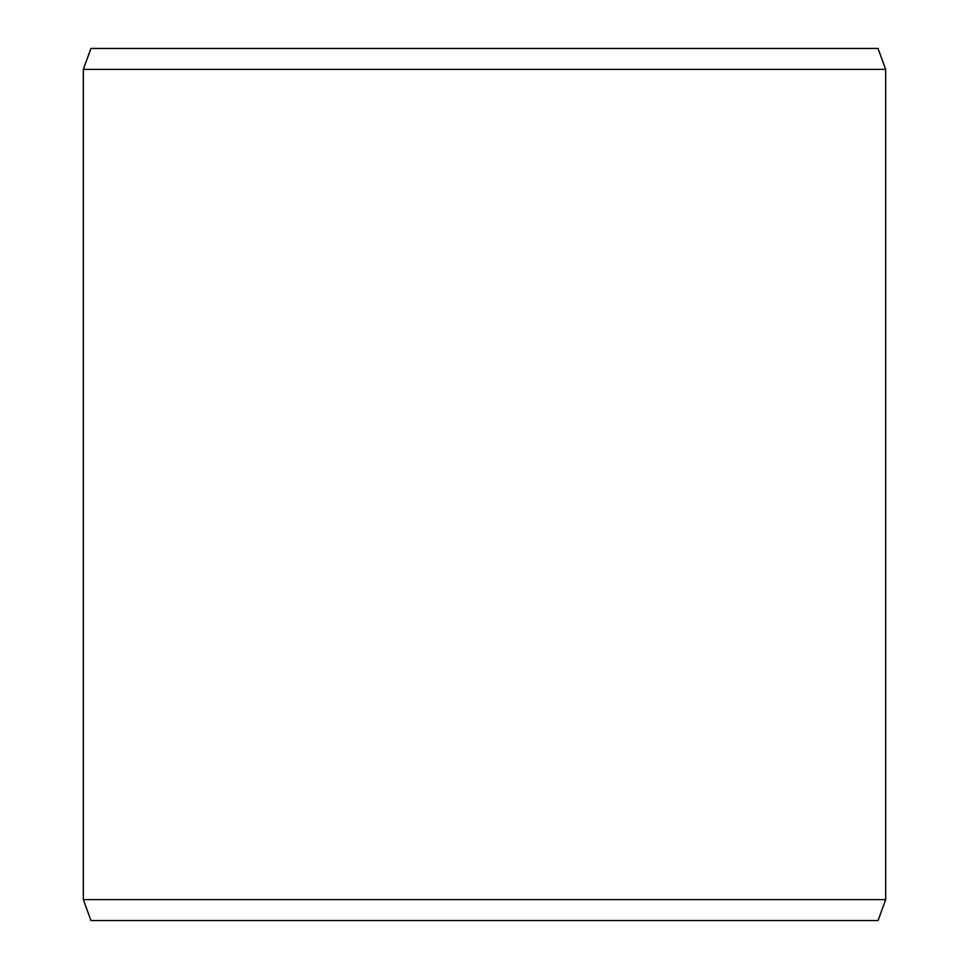 <?xml version="1.0" encoding="UTF-8"?>
<svg xmlns="http://www.w3.org/2000/svg" width="969" height="969" viewBox="0 0 969 969"><rect width="100%" height="100%" fill="white"/><g stroke="black" fill="none" stroke-linecap="round" stroke-linejoin="round"><path stroke-width="1.45" d="M90.953 48.45L878.047 48.45L885.666 69.38L83.334 69.38L90.953 48.45M83.334 899.62L90.953 920.55L878.047 920.55L885.666 899.62L83.334 899.62L83.334 69.38M885.666 899.62L885.666 69.38"/></g></svg>
